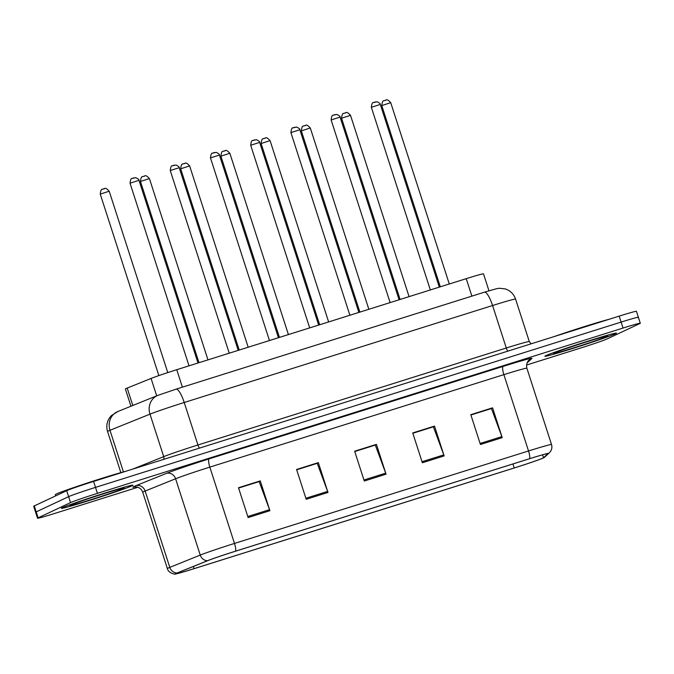<?xml version="1.0" encoding="UTF-8"?>
<svg xmlns="http://www.w3.org/2000/svg" width="674" height="674" viewBox="0 0 674 674"><rect width="100%" height="100%" fill="white"/><g stroke="black" fill="none" stroke-linecap="round" stroke-linejoin="round"><path stroke-width="1.01" d="M130.958 406.228L125.381 388.974A23.506 0.741 -17.9 0 1 127.192 388.072L151.077 378.434A23.506 0.741 -17.9 0 1 176.748 369.697L466.24 278.657A23.506 0.741 -17.9 0 1 483.494 273.838L488.962 290.789M615.522 333.74A37.618 1.179 162.1 0 0 616.466 333.133A37.618 1.179 162.1 0 0 584.619 342.19A37.618 1.179 162.1 0 0 545.83 355.653A37.618 1.179 162.1 0 0 544.878 356.26A37.618 1.179 162.1 0 0 576.733 347.203A37.618 1.179 162.1 0 0 615.522 333.74A37.618 1.179 162.1 0 0 616.466 333.133A37.618 1.179 162.1 0 0 584.619 342.19A37.618 1.179 162.1 0 0 545.83 355.653A37.618 1.179 162.1 0 0 544.878 356.26A37.618 1.179 162.1 0 0 576.733 347.203A37.618 1.179 162.1 0 0 615.522 333.74M132.02 485.794A37.618 1.179 162.1 0 0 132.972 485.196A37.618 1.179 162.1 0 0 101.117 494.253A37.618 1.179 162.1 0 0 62.328 507.716A37.618 1.179 162.1 0 0 61.385 508.314A37.618 1.179 162.1 0 0 93.239 499.257A37.618 1.179 162.1 0 0 132.02 485.794A37.618 1.179 162.1 0 0 132.972 485.196A37.618 1.179 162.1 0 0 101.117 494.253A37.618 1.179 162.1 0 0 62.328 507.716A37.618 1.179 162.1 0 0 61.385 508.314A37.618 1.179 162.1 0 0 93.239 499.257A37.618 1.179 162.1 0 0 132.02 485.794M542.907 458.093A25.073 0.784 -17.9 0 1 514.22 467.967L194.061 568.654A25.073 0.784 -17.9 0 1 175.661 573.793A25.073 0.784 -17.9 0 1 177.591 572.841L208.039 560.549A25.073 0.784 -17.9 0 1 235.428 551.239L529.469 458.758A25.073 0.784 -17.9 0 1 547.878 453.619A25.073 0.784 -17.9 0 1 547.836 453.686L543.505 457.764A25.073 0.784 -17.9 0 1 542.907 458.093M543.488 457.916A25.705 0.809 162.1 0 0 544.019 457.629A25.705 0.809 162.1 0 0 544.095 457.57L548.434 453.492A25.705 0.809 162.1 0 0 529.604 458.699L235.563 551.172A25.705 0.809 162.1 0 0 207.491 560.717L177.043 573.01A25.705 0.809 162.1 0 0 175.232 574.029A25.705 0.809 162.1 0 0 193.927 568.721L514.085 468.034A25.705 0.809 162.1 0 0 543.488 457.916M637.781 317.648A23.506 0.741 162.1 0 0 638.371 317.269L636.45 311.304A23.506 0.741 162.1 0 0 619.195 316.123L93.585 481.421A23.506 0.741 162.1 0 0 66.692 490.68L34.29 505.921L36.219 511.878A23.506 0.741 162.1 0 0 35.629 512.257A23.506 0.741 162.1 0 1 36.219 511.878L68.622 496.645L36.219 511.878L38.14 517.843A23.506 0.741 162.1 0 0 37.55 518.222A23.506 0.741 162.1 0 0 54.805 513.403L137.858 487.277M93.585 481.421L95.514 487.386A23.506 0.741 162.1 0 0 68.622 496.645A23.506 0.741 162.1 0 1 95.514 487.386L621.116 322.088L95.514 487.386L97.435 493.351A23.506 0.741 162.1 0 0 70.543 502.602L38.14 517.843M638.371 317.269A23.506 0.741 162.1 0 0 621.116 322.088A23.506 0.741 162.1 0 1 638.371 317.269L640.3 323.234A23.506 0.741 162.1 0 0 623.046 328.053L97.435 493.351M526.537 365.047L580.415 348.104A23.506 0.741 162.1 0 0 607.308 338.845L639.71 323.604A23.506 0.741 162.1 0 0 640.3 323.234M248.125 517.556L238.495 487.74L260.274 480.891L269.903 510.707L248.125 517.556M422.362 462.76L412.732 432.944L434.511 426.094L444.141 455.91L422.362 462.76M480.436 444.495L470.806 414.678L492.584 407.829L502.214 437.645L480.436 444.495M306.207 499.291L296.577 469.475L318.355 462.625L327.985 492.441L306.207 499.291M364.28 481.025L354.65 451.209L376.429 444.36L386.059 474.176L364.28 481.025M238.554 487.934L258.951 481.657M412.791 433.138L433.188 426.861M470.873 414.872L491.262 408.596M296.636 469.668L317.033 463.392M354.718 451.403L375.106 445.126M376.429 444.36L375.064 445M354.751 451.529L375.308 445.067L385.705 473.148A6.268 1.491 72.5 0 1 386.059 474.176M318.355 462.625L316.991 463.265M296.678 469.795L317.227 463.333L327.631 491.413A6.268 1.491 72.5 0 1 327.985 492.441M492.584 407.829L491.22 408.469M470.907 414.999L491.464 408.537L501.86 436.617A6.268 1.491 72.5 0 1 502.214 437.645M434.511 426.094L433.146 426.735M412.833 433.264L433.382 426.802L443.787 454.883A6.268 1.491 72.5 0 1 444.141 455.91M260.274 480.891L258.909 481.531M238.596 488.06L259.145 481.598L269.549 509.679A6.268 1.491 72.5 0 1 269.903 510.707M34.29 505.921A23.506 0.741 162.1 0 0 33.7 506.292L37.55 518.222M609.321 319.232A39.185 1.23 162.1 0 0 553.893 336.663M125.819 471.286A39.185 1.23 162.1 0 0 88.126 482.752A39.185 1.23 162.1 0 0 56.304 494.008A39.185 1.23 162.1 0 0 55.319 494.632L55.706 495.845M471.876 296.13L466.24 278.657M182.393 387.171L176.748 369.697M156.697 395.84L151.077 378.434M132.812 405.478L127.192 388.072M514.22 467.967L512.922 463.965M135.221 486.881A39.185 1.23 -17.9 0 1 133.856 486.577A39.185 1.23 -17.9 0 1 135.887 485.701L166.335 473.418A39.185 1.23 -17.9 0 1 209.125 458.859L503.166 366.386A39.185 1.23 -17.9 0 1 531.87 358.458L527.531 362.536A7.835 7.818 46.8 0 0 527.169 362.663M177.043 573.01A7.835 7.17 -112 0 1 169.797 567.373L145.146 491.051A31.341 0.986 162.1 0 0 143.52 491.742A31.341 0.986 162.1 0 0 142.728 492.247C141.708 489.476 139.813 487.74 137.041 487.049L134.842 486.914M544.019 457.629L545.064 456.795A7.835 7.818 -133.2 0 1 544.095 457.57M235.563 551.172A7.835 1.87 -107.5 0 0 234.485 543.438L528.526 450.965A7.835 1.87 72.5 0 1 529.604 458.699M207.491 560.717A7.835 7.17 -112 0 1 200.245 555.081A31.341 0.986 -17.9 0 1 234.485 543.438L209.833 467.116A31.341 0.986 162.1 0 0 175.594 478.759L145.146 491.051A7.835 7.17 68 0 0 135.887 485.701M545.064 456.795L549.403 452.717A7.835 7.818 -133.2 0 1 548.434 453.492M503.166 366.386A7.835 1.87 72.5 0 0 503.874 374.643L528.526 450.965A31.341 0.986 -17.9 0 1 551.526 444.537L526.883 368.215A31.341 0.986 162.1 0 0 503.874 374.643L209.833 467.116A7.835 1.87 72.5 0 1 209.125 458.859M175.232 574.029C176.158 574.56 168.458 573.591 167.379 568.57A31.341 0.986 -17.9 0 1 169.797 567.373L200.245 555.081L175.594 478.759A7.835 7.17 68 0 0 166.335 473.418M623.046 328.053L619.195 316.123M70.543 502.602L66.692 490.68M531.87 358.458A7.835 7.818 46.8 0 0 528.913 360.202C528.938 360.11 525.703 362.553 526.883 368.215M194.061 568.654L193.362 566.472M543.505 457.764L542.553 454.824M363.952 479.989L385.705 473.148M422.025 461.724L443.787 454.883M480.107 443.458L501.86 436.617M305.87 498.255L327.631 491.413M247.788 516.52L269.549 509.679M484.345 292.221A15.671 3.741 72.5 0 1 484.463 292.171L496.839 288.624L499.426 288.261L505.281 288.927C510.361 290.646 513.799 294.033 515.576 299.096A31.341 0.986 162.1 0 0 492.576 305.524L184.221 402.496A31.341 0.986 162.1 0 0 149.982 414.139L109.98 430.282A31.341 0.986 162.1 0 0 108.354 430.981A31.341 0.986 162.1 0 0 107.562 431.478L120.857 472.634M123.426 471.918L109.98 430.282A15.671 14.331 -112 0 1 117.824 411.528L157.826 395.385L176.108 389.151A15.671 3.741 72.5 0 1 184.221 402.496L197.937 444.983L506.292 348.003A31.341 0.986 -17.9 0 1 529.301 341.575L531.171 343.807M175.99 389.193A15.671 3.741 72.5 0 1 176.108 389.151L484.463 292.171A15.671 3.741 72.5 0 1 492.576 305.524L506.292 348.003A3.918 0.935 -107.5 0 0 507.867 351.137M157.826 395.385A15.671 14.331 -112 0 0 149.982 414.139L163.706 456.627A31.341 0.986 -17.9 0 1 197.937 444.983A3.918 0.935 -107.5 0 0 199.512 448.109M132.82 469.087L163.706 456.627A3.918 3.581 68 0 1 163.63 459.398M381.779 105.565C382.166 102.077 382.857 100.485 383.86 100.805L385.435 100.249C386.295 101.058 385.831 97.393 390.726 102.675L381.779 105.565L440.316 286.812M384.323 100.628L385.772 100.165M371.475 107.259L371.357 107.335C371.745 103.847 372.436 102.254 373.438 102.574L377.128 101.774C379.588 103.021 380.65 103.914 380.305 104.445L371.475 107.259M373.901 102.397L375.351 101.934M554.188 353.024A28.586 0.901 162.1 0 0 574.459 347.624A28.586 0.901 162.1 0 0 607.156 336.368A28.586 0.901 162.1 0 0 586.894 341.769A28.586 0.901 162.1 0 0 554.188 353.024M341.558 118.22C341.945 114.723 342.636 113.139 343.639 113.451L345.214 112.895C346.074 113.704 345.61 110.039 350.505 115.33L341.558 118.22L400.103 299.458M344.102 113.274L345.56 112.819M301.337 130.866C301.725 127.369 302.424 125.785 303.418 126.105L304.993 125.541C305.853 126.358 305.389 122.693 310.293 127.976L301.337 130.866L359.882 312.113M303.881 125.92L305.339 125.465M261.124 143.511C261.504 140.023 262.203 138.431 263.205 138.751L264.772 138.195C265.632 139.004 265.168 135.339 270.072 140.622L261.124 143.511L319.661 324.758M263.669 138.574L265.118 138.111M220.904 156.166C221.291 152.669 221.982 151.086 222.984 151.397L224.552 150.841C225.411 151.65 224.948 147.985 229.851 153.276L220.904 156.166L279.44 337.404M223.448 151.22L224.897 150.765M331.254 119.913L331.136 119.989C331.524 116.492 332.215 114.909 333.217 115.22L336.907 114.42C339.376 115.667 340.429 116.56 340.084 117.099L331.254 119.913M333.681 115.043L335.13 114.588M291.033 132.559L290.915 132.635C291.303 129.138 291.994 127.555 292.996 127.875L296.686 127.066C299.155 128.313 300.216 129.206 299.863 129.745L291.033 132.559M293.46 127.689L294.917 127.234M250.812 145.205L250.694 145.281C251.082 141.793 251.781 140.2 252.775 140.521L256.465 139.72C258.934 140.967 259.996 141.86 259.65 142.391L250.812 145.205M253.239 140.335L254.696 139.88M70.694 505.079A28.586 0.901 162.1 0 0 90.956 499.678A28.586 0.901 162.1 0 0 123.662 488.423A28.586 0.901 162.1 0 0 103.4 493.831A28.586 0.901 162.1 0 0 70.694 505.079M180.683 168.812C181.07 165.315 181.761 163.731 182.764 164.052L184.339 163.487C185.198 164.304 184.735 160.639 189.63 165.922L180.683 168.812L239.219 350.05M183.227 163.866L184.676 163.411M140.462 181.458C140.849 177.97 141.54 176.377 142.543 176.698L144.118 176.141C144.977 176.95 144.514 173.285 149.409 178.568L140.462 181.458L199.007 362.705M143.006 176.512L144.463 176.057M100.249 194.112C100.628 190.616 101.327 189.032 102.322 189.343L103.897 188.787C104.756 189.596 104.293 185.931 109.196 191.214L100.249 194.112L158.862 375.595M102.793 189.167L104.243 188.712M210.6 157.859L210.482 157.935C210.861 154.439 211.56 152.855 212.563 153.167L216.244 152.366C218.713 153.613 219.775 154.506 219.429 155.045L210.6 157.859M213.026 152.99L214.475 152.535M170.379 170.505L170.261 170.581C170.648 167.085 171.339 165.501 172.342 165.821L176.032 165.012C178.5 166.259 179.554 167.152 179.208 167.691L170.379 170.505M172.805 165.636L174.254 165.181M130.158 183.151L130.04 183.227C130.427 179.739 131.118 178.147 132.121 178.467L135.811 177.666C138.28 178.913 139.341 179.806 138.987 180.337L130.158 183.151M132.584 178.281L134.033 177.826M549.403 452.717C551.686 450.409 552.394 447.688 551.526 444.537M167.379 568.57L142.728 492.247M107.562 431.478C106.155 426.777 106.736 422.328 109.314 418.15L111.32 415.639L117.824 411.528M515.576 299.096L529.301 341.575M390.726 102.675L449.288 283.99M371.357 107.335L430.341 289.946M380.305 104.445L439.305 287.132M554.643 352.856L554.753 352.805C558.948 350.623 599.894 337.27 606.608 336.082L606.364 336.099M350.505 115.33L409.067 296.636M310.293 127.976L368.855 309.29M270.072 140.622L328.634 321.936M229.851 153.276L288.413 334.582M331.136 119.989L390.12 302.601M340.084 117.099L399.092 299.778M290.915 132.635L349.899 315.247M299.863 129.745L358.871 312.424M250.694 145.281L309.678 327.893M259.65 142.391L318.65 325.079M71.141 504.91L71.25 504.868C75.454 502.678 116.4 489.332 123.115 488.136L122.862 488.153M189.63 165.922L248.192 347.236M149.409 178.568L207.971 359.882M109.196 191.214L167.775 372.587M210.482 157.935L269.465 340.547M219.429 155.045L278.429 337.725M170.261 170.581L229.244 353.193M179.208 167.691L238.217 350.37M130.04 183.227L189.023 365.839M138.987 180.337L197.996 363.025"/></g></svg>
